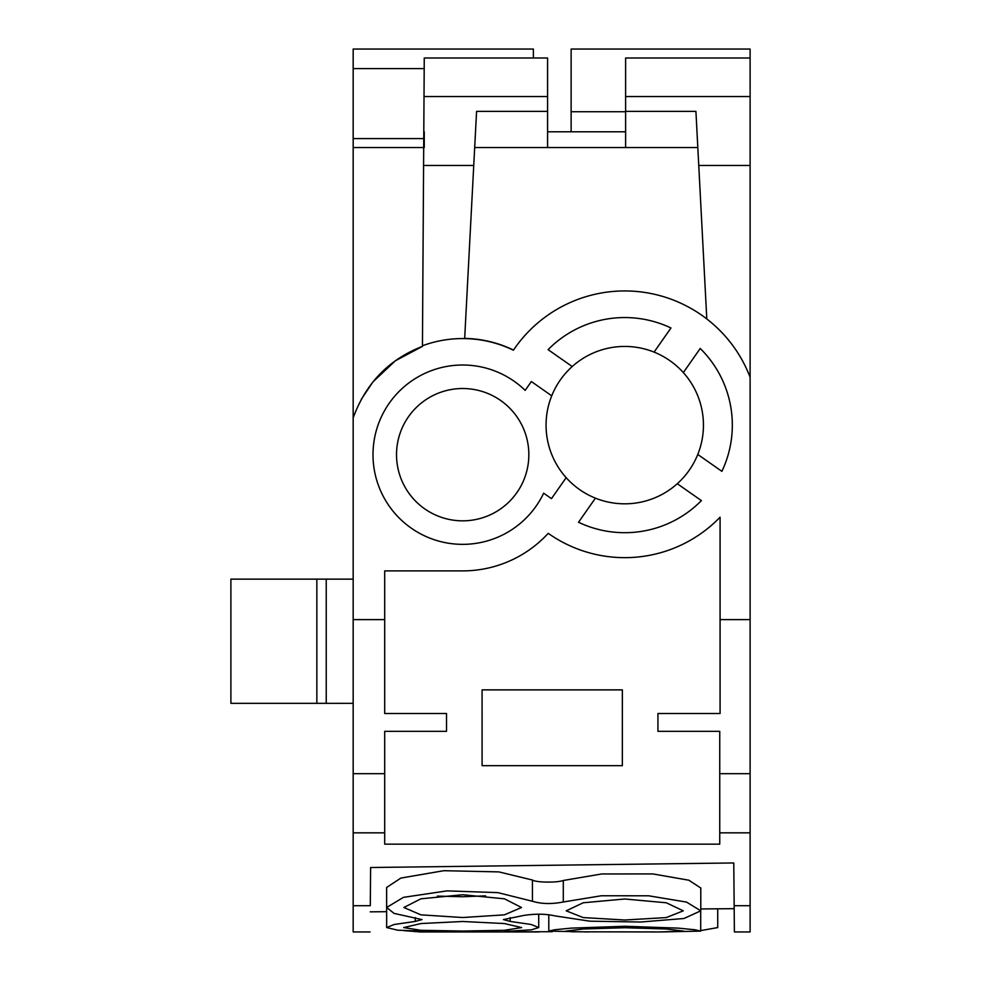 <?xml version="1.0" encoding="UTF-8"?>
<svg xmlns="http://www.w3.org/2000/svg" width="981" height="981" viewBox="0 0 981 981"><rect width="100%" height="100%" fill="white"/><g stroke="black" fill="none" stroke-linecap="round" stroke-linejoin="round"><path stroke-width="1.47" d="M424.172 147.542L353.172 147.542L353.172 417.808C365.962 383.093 389.052 359.291 422.443 346.379L424.258 58.002L547.582 58.002L547.582 111.356L476.582 111.356L464.675 338.408A116.285 116.285 0 0 1 513.504 350.082A134.201 134.201 0 0 1 750.109 377.244L750.109 931.95L734.389 931.95L733.776 862.961L370.622 867.511L733.776 862.961L370.622 867.511L370.291 905.721C369.984 940.669 369.984 940.669 370.291 905.721L353.172 905.721L353.172 931.95L370.058 931.95M476.582 111.356L474.681 147.542L697.81 147.542L695.921 111.356L625.62 111.356L625.62 58.002L750.109 58.002L750.109 377.244M695.921 111.356L706.798 318.935M422.443 345.766A116.163 116.163 0 0 1 513.406 350.229A134.201 134.201 0 0 1 513.504 350.082M354.202 414.902L353.172 417.808L353.172 905.721M750.109 619.612L720.079 619.612L720.079 517.195A132.521 132.521 0 0 1 548.232 533.333A116.212 116.212 0 0 1 462.676 570.893L384.699 570.893L384.699 713.506L446.514 713.506L446.514 731.323L384.699 731.323L384.699 844.163L719.747 844.163L719.747 773.69L750.109 773.69M548.097 349.653A107.579 107.579 0 0 1 670.967 327.985L654.082 352.105A78.701 78.701 0 0 1 683.34 372.596L700.226 348.476A107.579 107.579 0 0 1 721.893 471.346L697.773 454.461A78.701 78.701 0 0 1 677.282 483.719L701.403 500.604A107.579 107.579 0 0 1 578.532 522.272L595.418 498.152A78.701 78.701 0 0 1 566.16 477.661L551.469 498.642L543.658 493.185A89.663 89.663 0 0 1 415.588 530.991A89.663 89.663 0 0 1 391.946 399.561A89.663 89.663 0 0 1 525.166 390.377L531.359 381.535L551.727 395.809A78.701 78.701 0 0 1 572.217 366.538L548.097 349.653M720.079 619.612L720.079 713.506L657.932 713.506L657.932 731.323L719.747 731.323L719.747 773.69M750.109 58.002L750.109 49.05L571.126 49.05L571.126 131.797M424.258 68.584L353.172 68.584L353.172 49.05L533.382 49.05L533.382 58.002M625.62 111.724L571.126 111.724M353.172 68.584L353.172 147.542M625.62 131.797L547.582 131.797M424.258 147.542L424.258 131.797M482.076 689.876L482.088 765.683L622.346 765.683L622.359 689.876L482.076 689.876M547.582 147.542L547.582 111.356M625.62 147.542L625.62 111.356M474.681 147.542L473.737 165.458L424.013 165.458M750.109 165.458L698.754 165.458L697.81 147.542M361.278 399.304L372.988 381.854L395.343 360.8L422.443 346.379M396.606 451.37A66.156 66.156 0 0 0 459.366 520.752A66.156 66.156 0 0 0 528.759 457.992A66.156 66.156 0 0 0 465.987 388.599A66.156 66.156 0 0 0 396.606 451.37M551.727 395.809A78.701 78.701 0 0 0 566.16 477.661M697.773 454.461A78.701 78.701 0 0 0 683.34 372.596M595.418 498.152A78.701 78.701 0 0 0 677.282 483.719M654.082 352.105A78.701 78.701 0 0 0 572.217 366.538M424.258 138.591L353.172 138.591M353.172 579.146L326.232 579.146L326.232 703.328L230.891 703.328L230.891 579.146L316.851 579.146L316.851 703.328M353.172 703.328L326.232 703.328M326.232 579.146L316.851 579.146M386.649 911.692L370.229 911.84M734.18 908.664L700.79 908.958M370.536 877.627L370.622 867.511M415.257 917.603L415.257 921.429L421.977 919.589L394.117 913.409L386.637 907.474L386.637 887.462L400.886 878.069L443.694 870.711L498.863 871.901L532.425 880.018L532.425 901.257C541.377 904.004 551.665 904.249 563.29 901.993L601.328 895.763L648.649 895.8L686.504 902.079L700.79 910.822L683.953 918.498L640.47 922.03L589.826 921.171L555.05 915.911C546.074 913.851 535.773 913.667 524.161 915.371L503.449 919.589L510.169 921.429L531.212 924.494L538.704 927.56L531.518 929.792L504.774 931.46M700.79 910.822L700.79 888.026L688.883 880.215L652.819 873.924L601.696 873.961L563.29 880.484C556.84 882.912 535.528 882.471 532.425 880.018M485.595 895.861L462.676 896.744L437.342 896.119M443.645 931.95L515.712 931.95M624.75 898.988L583.192 902.778L566.221 910.834L583.217 917.578L624.75 920.006L666.283 917.578L683.279 910.834L666.307 902.778L624.75 898.988M462.676 894.746L420.886 898.817L403.865 907.499L420.923 914.844L462.676 917.529L504.43 914.844L521.487 907.499L504.467 898.817L462.676 894.746M462.676 921.49L420.947 923.55L403.694 927.572L420.947 930.295L462.676 931.043L504.393 930.295L521.659 927.572L504.406 923.55L462.676 921.49M386.637 907.474L403.436 897.357L446.931 890.883L497.821 892.624L532.425 901.257M624.738 927.732L583.119 928.995L565.89 931.116L572.254 931.791L659.502 931.95L683.598 931.116L666.369 928.995L624.738 927.732M415.257 921.429L394.154 924.494L386.649 927.56L397.746 930.196L427.875 931.325C439.476 931.607 440.555 931.791 431.125 931.901L437.587 931.717M511.248 931.018C501.806 931.41 502.885 931.668 514.485 931.803L552.278 931.717M717.724 908.811L717.724 927.572L700.704 930.601M403.657 930.601L420.26 931.95L431.125 931.398M588.563 931.95L548.796 931.104L554.584 929.767L571.028 928.136L624.75 926.272L678.472 928.136L694.928 929.767L700.704 931.104L660.912 931.95M424.258 96.543L547.582 96.543M625.62 96.543L750.109 96.543M384.699 619.612L353.172 619.612M353.172 773.69L384.699 773.69M750.109 832.844L719.747 832.844M384.699 832.844L353.172 832.844M734.156 905.721L750.109 905.721M563.29 880.484L563.29 901.993M514.485 930.92L514.485 931.803M510.169 917.615L510.169 921.429M386.649 907.584L386.649 927.56M538.716 914.194L538.716 927.56M548.796 914.709L548.796 931.104M700.704 911.447L700.704 931.104M539.133 931.95L514.277 931.95M445.08 931.95L420.26 931.95"/></g></svg>
